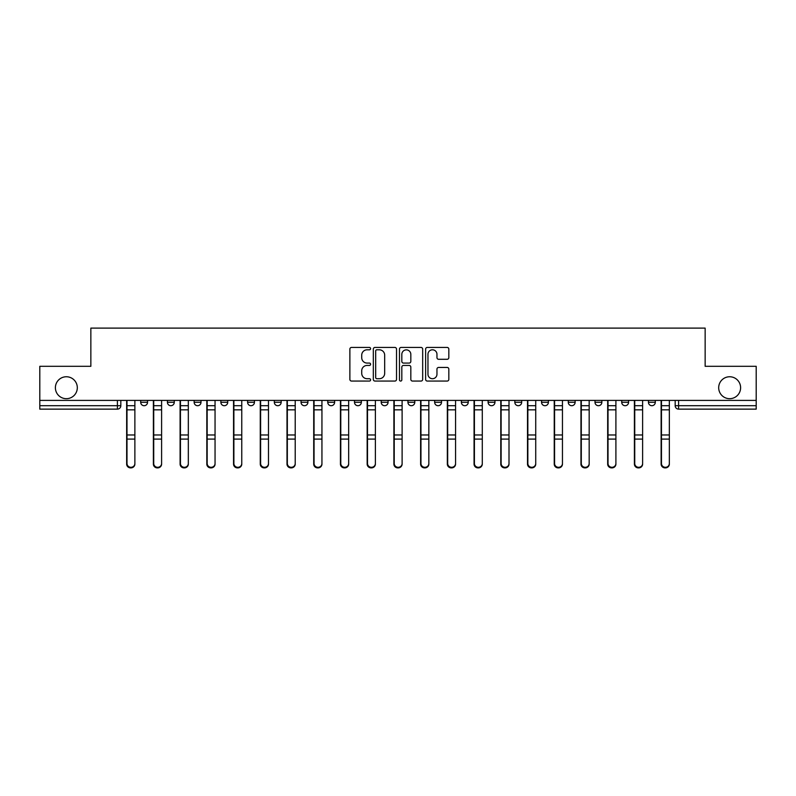 <?xml version="1.0" encoding="UTF-8"?>
<svg xmlns="http://www.w3.org/2000/svg" width="796" height="796" viewBox="0 0 796 796"><rect width="100%" height="100%" fill="white"/><g stroke="black" fill="none" stroke-linecap="round" stroke-linejoin="round"><path stroke-width="1.19" d="M370.588 348.618A1.174 1.174 0 0 0 369.414 347.434L351.553 347.434A1.682 1.682 0 0 0 349.872 349.116L349.872 379.384A1.682 1.682 0 0 0 351.553 381.065L369.414 381.065A1.174 1.174 0 0 0 370.588 379.891A1.174 1.174 0 0 0 369.414 378.717L367.105 378.717A5.383 5.383 0 0 1 361.722 373.334L361.722 370.807A5.383 5.383 0 0 1 367.105 365.434L369.414 365.434A1.174 1.174 0 0 0 370.588 364.25A1.174 1.174 0 0 0 369.414 363.075L367.105 363.075A5.383 5.383 0 0 1 361.722 357.693L361.722 355.175A5.383 5.383 0 0 1 367.105 349.792L369.414 349.792A1.174 1.174 0 0 0 370.588 348.618M718.688 387.722A10.965 10.965 0 0 0 729.643 398.687A10.965 10.965 0 0 0 740.608 387.722A10.965 10.965 0 0 0 729.643 376.757A10.965 10.965 0 0 0 718.688 387.722M55.392 387.722A10.965 10.965 0 0 0 66.357 398.687A10.965 10.965 0 0 0 77.312 387.722A10.965 10.965 0 0 0 66.357 376.757A10.965 10.965 0 0 0 55.392 387.722M434.656 400.398L434.656 402.279L441.511 402.279A3.423 3.423 0 0 1 438.089 405.711A3.423 3.423 0 0 1 434.656 402.279L434.656 400.398M354.489 400.398L354.489 402.279L361.344 402.279A3.423 3.423 0 0 1 357.911 405.711A3.423 3.423 0 0 1 354.489 402.279L354.489 400.398M301.037 400.398L301.037 402.279L307.893 402.279A3.423 3.423 0 0 1 304.47 405.711A3.423 3.423 0 0 1 301.037 402.279L301.037 400.398M274.322 400.398L274.322 402.279L281.167 402.279A3.423 3.423 0 0 1 277.744 405.711A3.423 3.423 0 0 1 274.322 402.279L274.322 400.398M220.87 400.398L220.87 402.279L227.726 402.279A3.423 3.423 0 0 1 224.293 405.711A3.423 3.423 0 0 1 220.87 402.279L220.87 400.398M447.143 359.295A1.682 1.682 0 0 0 448.825 357.613L448.825 349.116A1.682 1.682 0 0 0 447.143 347.434L427.303 347.434A1.682 1.682 0 0 0 425.621 349.116L425.621 379.384A1.682 1.682 0 0 0 427.303 381.065L447.143 381.065A1.682 1.682 0 0 0 448.825 379.384L448.825 369.125A1.682 1.682 0 0 0 447.143 367.444L438.646 367.444A1.682 1.682 0 0 0 436.964 369.125L436.964 374.22A4.497 4.497 0 0 1 432.467 378.717A4.497 4.497 0 0 1 427.969 374.22L427.969 354.29A4.497 4.497 0 0 1 432.467 349.792A4.497 4.497 0 0 1 436.964 354.29L436.964 357.613A1.682 1.682 0 0 0 438.646 359.295L447.143 359.295M39.8 400.398L39.8 366.309L90.853 366.309L90.853 328.111L705.147 328.111L705.147 366.309L756.2 366.309L756.2 400.398L39.8 400.398L39.8 405.711L120.823 405.711L120.823 400.398L120.823 405.711A3.423 3.423 0 0 1 117.4 409.134L39.8 409.134L39.8 405.711M396.527 349.116A1.682 1.682 0 0 0 394.846 347.434L375.006 347.434A1.682 1.682 0 0 0 373.324 349.116L373.324 379.384A1.682 1.682 0 0 0 375.006 381.065L394.846 381.065A1.682 1.682 0 0 0 396.527 379.384L396.527 349.116M401.154 347.434L420.994 347.434A1.682 1.682 0 0 1 422.676 349.116L422.676 379.384A1.682 1.682 0 0 1 420.994 381.065L412.507 381.065A1.682 1.682 0 0 1 410.826 379.384L410.826 367.115A1.682 1.682 0 0 0 409.144 365.434L403.502 365.434A1.682 1.682 0 0 0 401.821 367.115L401.821 379.891A1.174 1.174 0 0 1 400.647 381.065A1.174 1.174 0 0 1 399.473 379.891L399.473 349.116A1.682 1.682 0 0 1 401.154 347.434M675.177 400.398L675.177 405.711L756.2 405.711L756.2 409.134L678.6 409.134A3.423 3.423 0 0 1 675.177 405.711L675.177 400.398M756.2 400.398L756.2 405.711M648.451 400.398L648.451 402.279L655.297 402.279L655.297 400.398L655.297 402.279A3.423 3.423 0 0 1 651.874 405.711A3.423 3.423 0 0 1 648.451 402.279A3.423 3.423 0 0 0 651.874 405.711M628.581 402.279L628.581 400.398L628.581 402.279A3.423 3.423 0 0 1 625.149 405.711A3.423 3.423 0 0 1 621.726 402.279L628.581 402.279A3.423 3.423 0 0 1 625.149 405.711M621.726 400.398L621.726 402.279M601.856 400.398L601.856 402.279A3.423 3.423 0 0 1 598.423 405.711A3.423 3.423 0 0 1 595 402.279L601.856 402.279A3.423 3.423 0 0 1 598.423 405.711M595 400.398L595 402.279M575.13 400.398L575.13 402.279A3.423 3.423 0 0 1 571.707 405.711A3.423 3.423 0 0 1 568.274 402.279L575.13 402.279M568.274 400.398L568.274 402.279M548.404 400.398L548.404 402.279A3.423 3.423 0 0 1 544.981 405.711A3.423 3.423 0 0 1 541.559 402.279L548.404 402.279M541.559 400.398L541.559 402.279M521.678 400.398L521.678 402.279A3.423 3.423 0 0 1 518.256 405.711A3.423 3.423 0 0 1 514.833 402.279L521.678 402.279M514.833 400.398L514.833 402.279M494.963 400.398L494.963 402.279A3.423 3.423 0 0 1 491.53 405.711A3.423 3.423 0 0 1 488.107 402.279A3.423 3.423 0 0 0 491.53 405.711M488.107 400.398L488.107 402.279L494.963 402.279M468.237 400.398L468.237 402.279A3.423 3.423 0 0 1 464.804 405.711A3.423 3.423 0 0 1 461.381 402.279A3.423 3.423 0 0 0 464.804 405.711M461.381 400.398L461.381 402.279L468.237 402.279M441.511 400.398L441.511 402.279A3.423 3.423 0 0 1 438.089 405.711M414.786 400.398L414.786 402.279A3.423 3.423 0 0 1 411.363 405.711A3.423 3.423 0 0 1 407.94 402.279L414.786 402.279M407.94 400.398L407.94 402.279M388.06 400.398L388.06 402.279A3.423 3.423 0 0 1 384.637 405.711A3.423 3.423 0 0 1 381.214 402.279L388.06 402.279L388.06 400.398M381.214 400.398L381.214 402.279M361.344 400.398L361.344 402.279M334.618 400.398L334.618 402.279A3.423 3.423 0 0 1 331.196 405.711A3.423 3.423 0 0 1 327.763 402.279L334.618 402.279L334.618 400.398M327.763 400.398L327.763 402.279M307.893 400.398L307.893 402.279L307.893 400.398M281.167 402.279L281.167 400.398L281.167 402.279A3.423 3.423 0 0 1 277.744 405.711M254.441 400.398L254.441 402.279A3.423 3.423 0 0 1 251.019 405.711A3.423 3.423 0 0 1 247.596 402.279A3.423 3.423 0 0 0 251.019 405.711A3.423 3.423 0 0 0 254.441 402.279L254.441 400.398M247.596 400.398L247.596 402.279L254.441 402.279M227.726 400.398L227.726 402.279M201 400.398L201 402.279A3.423 3.423 0 0 1 197.577 405.711A3.423 3.423 0 0 1 194.144 402.279A3.423 3.423 0 0 0 197.577 405.711A3.423 3.423 0 0 0 201 402.279L194.144 402.279L194.144 400.398M167.419 400.398L167.419 402.279L174.274 402.279L174.274 400.398L174.274 402.279A3.423 3.423 0 0 1 170.851 405.711A3.423 3.423 0 0 1 167.419 402.279A3.423 3.423 0 0 0 170.851 405.711M140.703 400.398L140.703 402.279L147.549 402.279L147.549 400.398L147.549 402.279A3.423 3.423 0 0 1 144.126 405.711A3.423 3.423 0 0 1 140.703 402.279A3.423 3.423 0 0 0 144.126 405.711M376.856 349.792A1.174 1.174 0 0 0 375.682 350.966L375.682 377.533A1.174 1.174 0 0 0 376.856 378.717L379.294 378.717A5.383 5.383 0 0 0 384.677 373.334L384.677 355.175A5.383 5.383 0 0 0 379.294 349.792L376.856 349.792M410.826 354.369A4.497 4.497 0 0 0 406.328 349.872A4.497 4.497 0 0 0 401.821 354.369L401.821 361.394A1.682 1.682 0 0 0 403.502 363.075L409.144 363.075A1.682 1.682 0 0 0 410.826 361.394L410.826 354.369M126.654 400.398L126.654 464.098A3.94 3.801 180 0 0 130.763 467.889M134.872 463.501L134.872 464.098A3.94 3.801 180 0 1 130.932 467.889A3.94 3.801 180 0 1 126.992 464.098L126.992 463.501A3.94 3.801 0 0 0 130.932 467.302A3.94 3.801 0 0 0 134.872 463.501L134.872 439.094L126.992 439.094L126.992 463.501M126.992 400.398L126.992 439.094M134.872 400.398L134.872 439.094M153.379 400.398L153.379 464.098A3.94 3.801 180 0 0 157.489 467.889M180.095 400.398L180.095 464.098A3.94 3.801 180 0 0 184.214 467.889M206.821 400.398L206.821 464.098A3.94 3.801 180 0 0 210.93 467.889M161.598 463.501L161.598 464.098A3.94 3.801 180 0 1 157.658 467.889A3.94 3.801 180 0 1 153.718 464.098L153.718 463.501A3.94 3.801 0 0 0 157.658 467.302A3.94 3.801 0 0 0 161.598 463.501L161.598 439.094L153.718 439.094L153.718 463.501M153.718 400.398L153.718 439.094M161.598 400.398L161.598 439.094M188.324 463.501L188.324 464.098A3.94 3.801 180 0 1 184.383 467.889A3.94 3.801 180 0 1 180.443 464.098L180.443 463.501A3.94 3.801 0 0 0 184.383 467.302A3.94 3.801 0 0 0 188.324 463.501L188.324 439.094L180.443 439.094L180.443 463.501M180.443 400.398L180.443 439.094M188.324 400.398L188.324 439.094M215.049 463.501L215.049 464.098A3.94 3.801 180 0 1 211.109 467.889A3.94 3.801 180 0 1 207.169 464.098L207.169 463.501A3.94 3.801 0 0 0 211.109 467.302A3.94 3.801 0 0 0 215.049 463.501L215.049 439.094L207.169 439.094L207.169 463.501M207.169 400.398L207.169 439.094M215.049 400.398L215.049 439.094M233.546 400.398L233.546 464.098A3.94 3.801 180 0 0 237.656 467.889M260.272 400.398L260.272 464.098A3.94 3.801 180 0 0 264.381 467.889M241.765 463.501L241.765 464.098A3.94 3.801 180 0 1 237.825 467.889A3.94 3.801 180 0 1 233.885 464.098L233.885 463.501A3.94 3.801 0 0 0 237.825 467.302A3.94 3.801 0 0 0 241.765 463.501L241.765 439.094L233.885 439.094L233.885 463.501M233.885 400.398L233.885 439.094M241.765 400.398L241.765 439.094M268.491 463.501L268.491 464.098A3.94 3.801 180 0 1 264.551 467.889A3.94 3.801 180 0 1 260.61 464.098L260.61 463.501A3.94 3.801 0 0 0 264.551 467.302A3.94 3.801 0 0 0 268.491 463.501L268.491 439.094L260.61 439.094L260.61 463.501M260.61 400.398L260.61 439.094M268.491 400.398L268.491 439.094M286.998 400.398L286.998 464.098A3.94 3.801 180 0 0 291.107 467.889M313.714 400.398L313.714 464.098A3.94 3.801 180 0 0 317.833 467.889M340.439 400.398L340.439 464.098A3.94 3.801 180 0 0 344.549 467.889M367.165 400.398L367.165 464.098A3.94 3.801 180 0 0 371.274 467.889M393.891 400.398L393.891 464.098A3.94 3.801 180 0 0 398 467.889M420.616 400.398L420.616 464.098A3.94 3.801 180 0 0 424.726 467.889M447.332 400.398L447.332 464.098A3.94 3.801 180 0 0 451.451 467.889M474.058 400.398L474.058 464.098A3.94 3.801 180 0 0 478.167 467.889M295.216 463.501L295.216 464.098A3.94 3.801 180 0 1 291.276 467.889A3.94 3.801 180 0 1 287.336 464.098L287.336 463.501A3.94 3.801 0 0 0 291.276 467.302A3.94 3.801 0 0 0 295.216 463.501L295.216 439.094L287.336 439.094L287.336 463.501M287.336 400.398L287.336 439.094M295.216 400.398L295.216 439.094M321.942 463.501L321.942 464.098A3.94 3.801 180 0 1 318.002 467.889A3.94 3.801 180 0 1 314.062 464.098L314.062 463.501A3.94 3.801 0 0 0 318.002 467.302A3.94 3.801 0 0 0 321.942 463.501L321.942 439.094L314.062 439.094L314.062 463.501M314.062 400.398L314.062 439.094M321.942 400.398L321.942 439.094M348.668 463.501L348.668 464.098A3.94 3.801 180 0 1 344.728 467.889A3.94 3.801 180 0 1 340.788 464.098L340.788 463.501A3.94 3.801 0 0 0 344.728 467.302A3.94 3.801 0 0 0 348.668 463.501L348.668 439.094L340.788 439.094L340.788 463.501M340.788 400.398L340.788 439.094M348.668 400.398L348.668 439.094M375.384 463.501L375.384 464.098A3.94 3.801 180 0 1 371.443 467.889A3.94 3.801 180 0 1 367.503 464.098L367.503 463.501A3.94 3.801 0 0 0 371.443 467.302A3.94 3.801 0 0 0 375.384 463.501L375.384 439.094L367.503 439.094L367.503 463.501M367.503 400.398L367.503 439.094M375.384 400.398L375.384 439.094M402.109 463.501L402.109 464.098A3.94 3.801 180 0 1 398.169 467.889A3.94 3.801 180 0 1 394.229 464.098L394.229 463.501A3.94 3.801 0 0 0 398.169 467.302A3.94 3.801 0 0 0 402.109 463.501L402.109 439.094L394.229 439.094L394.229 463.501M394.229 400.398L394.229 439.094M402.109 400.398L402.109 439.094M428.835 463.501L428.835 464.098A3.94 3.801 180 0 1 424.895 467.889A3.94 3.801 180 0 1 420.955 464.098L420.955 463.501A3.94 3.801 0 0 0 424.895 467.302A3.94 3.801 0 0 0 428.835 463.501L428.835 439.094L420.955 439.094L420.955 463.501M420.955 400.398L420.955 439.094M428.835 400.398L428.835 439.094M455.561 463.501L455.561 464.098A3.94 3.801 180 0 1 451.621 467.889A3.94 3.801 180 0 1 447.68 464.098L447.68 463.501A3.94 3.801 0 0 0 451.621 467.302A3.94 3.801 0 0 0 455.561 463.501L455.561 439.094L447.68 439.094L447.68 463.501M447.68 400.398L447.68 439.094M455.561 400.398L455.561 439.094M482.286 463.501L482.286 464.098A3.94 3.801 180 0 1 478.346 467.889A3.94 3.801 180 0 1 474.406 464.098L474.406 463.501A3.94 3.801 0 0 0 478.346 467.302A3.94 3.801 0 0 0 482.286 463.501L482.286 439.094L474.406 439.094L474.406 463.501M474.406 400.398L474.406 439.094M482.286 400.398L482.286 439.094M500.784 400.398L500.784 464.098A3.94 3.801 180 0 0 504.893 467.889M527.509 400.398L527.509 464.098A3.94 3.801 180 0 0 531.619 467.889M554.235 400.398L554.235 464.098A3.94 3.801 180 0 0 558.344 467.889M580.951 400.398L580.951 464.098A3.94 3.801 180 0 0 585.07 467.889M607.676 400.398L607.676 464.098A3.94 3.801 180 0 0 611.786 467.889M634.402 400.398L634.402 464.098A3.94 3.801 180 0 0 638.511 467.889M509.002 463.501L509.002 464.098A3.94 3.801 180 0 1 505.062 467.889A3.94 3.801 180 0 1 501.122 464.098L501.122 463.501A3.94 3.801 0 0 0 505.062 467.302A3.94 3.801 0 0 0 509.002 463.501L509.002 439.094L501.122 439.094L501.122 463.501M501.122 400.398L501.122 439.094M509.002 400.398L509.002 439.094M535.728 463.501L535.728 464.098A3.94 3.801 180 0 1 531.788 467.889A3.94 3.801 180 0 1 527.847 464.098L527.847 463.501A3.94 3.801 0 0 0 531.788 467.302A3.94 3.801 0 0 0 535.728 463.501L535.728 439.094L527.847 439.094L527.847 463.501M527.847 400.398L527.847 439.094M535.728 400.398L535.728 439.094M562.454 463.501L562.454 464.098A3.94 3.801 180 0 1 558.513 467.889A3.94 3.801 180 0 1 554.573 464.098L554.573 463.501A3.94 3.801 0 0 0 558.513 467.302A3.94 3.801 0 0 0 562.454 463.501L562.454 439.094L554.573 439.094L554.573 463.501M554.573 400.398L554.573 439.094M562.454 400.398L562.454 439.094M589.179 463.501L589.179 464.098A3.94 3.801 180 0 1 585.239 467.889A3.94 3.801 180 0 1 581.299 464.098L581.299 463.501A3.94 3.801 0 0 0 585.239 467.302A3.94 3.801 0 0 0 589.179 463.501L589.179 439.094L581.299 439.094L581.299 463.501M581.299 400.398L581.299 439.094M589.179 400.398L589.179 439.094M615.905 463.501L615.905 464.098A3.94 3.801 180 0 1 611.965 467.889A3.94 3.801 180 0 1 608.025 464.098L608.025 463.501A3.94 3.801 0 0 0 611.965 467.302A3.94 3.801 0 0 0 615.905 463.501L615.905 439.094L608.025 439.094L608.025 463.501M608.025 400.398L608.025 439.094M615.905 400.398L615.905 439.094M642.621 463.501L642.621 464.098A3.94 3.801 180 0 1 638.681 467.889A3.94 3.801 180 0 1 634.74 464.098L634.74 463.501A3.94 3.801 0 0 0 638.681 467.302A3.94 3.801 0 0 0 642.621 463.501L642.621 439.094L634.74 439.094L634.74 463.501M634.74 400.398L634.74 439.094M642.621 400.398L642.621 439.094M661.128 400.398L661.128 464.098A3.94 3.801 180 0 0 665.237 467.889M669.346 463.501L669.346 464.098A3.94 3.801 180 0 1 665.406 467.889A3.94 3.801 180 0 1 661.466 464.098L661.466 463.501A3.94 3.801 0 0 0 665.406 467.302A3.94 3.801 0 0 0 669.346 463.501L669.346 439.094L661.466 439.094L661.466 463.501M661.466 400.398L661.466 439.094M669.346 400.398L669.346 439.094M117.4 400.398L117.4 409.134M678.6 400.398L678.6 409.134M126.654 405.711L134.872 405.711M134.872 434.974L126.992 434.974M134.872 409.84L126.992 409.84M153.379 405.711L161.598 405.711M180.095 405.711L188.324 405.711M206.821 405.711L215.049 405.711M161.598 434.974L153.718 434.974M161.598 409.84L153.718 409.84M188.324 434.974L180.443 434.974M188.324 409.84L180.443 409.84M215.049 434.974L207.169 434.974M215.049 409.84L207.169 409.84M233.546 405.711L241.765 405.711M260.272 405.711L268.491 405.711M241.765 434.974L233.885 434.974M241.765 409.84L233.885 409.84M268.491 434.974L260.61 434.974M268.491 409.84L260.61 409.84M286.998 405.711L295.216 405.711M313.714 405.711L321.942 405.711M340.439 405.711L348.668 405.711M367.165 405.711L375.384 405.711M393.891 405.711L402.109 405.711M420.616 405.711L428.835 405.711M447.332 405.711L455.561 405.711M474.058 405.711L482.286 405.711M295.216 434.974L287.336 434.974M295.216 409.84L287.336 409.84M321.942 434.974L314.062 434.974M321.942 409.84L314.062 409.84M348.668 434.974L340.788 434.974M348.668 409.84L340.788 409.84M375.384 434.974L367.503 434.974M375.384 409.84L367.503 409.84M402.109 434.974L394.229 434.974M402.109 409.84L394.229 409.84M428.835 434.974L420.955 434.974M428.835 409.84L420.955 409.84M455.561 434.974L447.68 434.974M455.561 409.84L447.68 409.84M482.286 434.974L474.406 434.974M482.286 409.84L474.406 409.84M500.784 405.711L509.002 405.711M527.509 405.711L535.728 405.711M554.235 405.711L562.454 405.711M580.951 405.711L589.179 405.711M607.676 405.711L615.905 405.711M634.402 405.711L642.621 405.711M509.002 434.974L501.122 434.974M509.002 409.84L501.122 409.84M535.728 434.974L527.847 434.974M535.728 409.84L527.847 409.84M562.454 434.974L554.573 434.974M562.454 409.84L554.573 409.84M589.179 434.974L581.299 434.974M589.179 409.84L581.299 409.84M615.905 434.974L608.025 434.974M615.905 409.84L608.025 409.84M642.621 434.974L634.74 434.974M642.621 409.84L634.74 409.84M661.128 405.711L669.346 405.711M669.346 434.974L661.466 434.974M669.346 409.84L661.466 409.84"/></g></svg>
